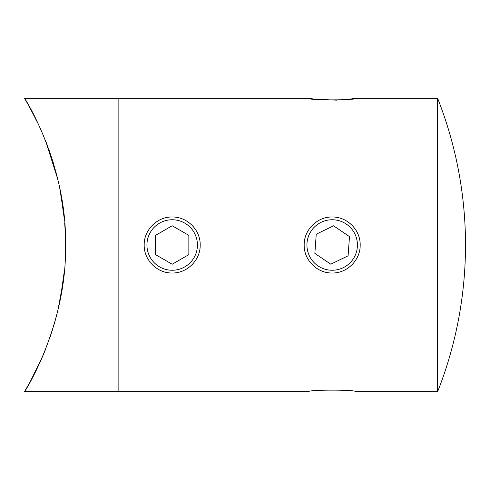 <?xml version="1.0" encoding="UTF-8"?>
<svg xmlns="http://www.w3.org/2000/svg" width="490" height="490" viewBox="0 0 490 490"><rect width="100%" height="100%" fill="white"/><g stroke="black" fill="none" stroke-linecap="round" stroke-linejoin="round"><path stroke-width="0.73" d="M46.189 142.247L52.987 161.749M57.348 177.496L58.016 180.289M59.694 187.897L63.48 211.049M64.68 223.146L65.145 230.343M65.525 244.308L65.237 257.716M63.008 282.638L58.028 309.662M52.681 329.243L49.815 337.929M40.345 361.614L43.855 353.535M437.644 391.657A399.975 399.975 0 0 0 437.644 98.343L437.644 391.657L355.507 391.657C356.947 389.63 307.395 389.63 308.841 391.657L118.856 391.657L118.856 98.343L24.5 98.343C24.604 97.62 67.136 164.946 65.525 244.847C67.173 325.127 24.598 392.374 24.5 391.657L29.97 382.243L42.82 355.991M349.395 99.188L355.507 98.343C356.959 100.364 307.432 100.377 308.841 98.343L118.856 98.343L118.856 391.657L24.5 391.657M43.224 355.048L45.742 348.892M61.912 290.055L64.031 274.051M65.525 244.963L65.25 232.468M63.963 215.3L59.829 188.552M53.373 163.023L48.669 148.844M38.79 125.005L28.598 105.319L24.5 98.343M50.813 335.007L52.828 328.766M54.2 324.215L57.085 313.563M60.625 297.406L64.294 271.331M65.525 245.551L65.366 235.506M64.368 219.446L60.705 193.029M57.71 178.991L45.478 140.459M308.841 98.343L315.493 99.256M315.829 99.292L336.746 100.138M332.177 272.997C317.171 273.353 303.831 259.988 304.18 245.012C303.825 229.994 317.171 216.654 332.177 217.003C347.165 216.66 360.518 229.975 360.175 244.988C360.524 259.976 347.226 273.34 332.177 272.997M172.186 272.997C157.18 273.353 143.84 259.988 144.189 245.012C143.833 229.994 157.18 216.654 172.186 217.003C187.174 216.66 200.532 229.975 200.183 244.988C200.532 259.976 187.241 273.34 172.186 272.997M437.644 98.343L355.507 98.343M197.433 245A25.247 25.247 0 0 0 172.186 219.753A25.247 25.247 0 0 0 146.939 245A25.247 25.247 0 0 0 172.186 270.247A25.247 25.247 0 0 0 197.433 245M155.52 254.622L172.186 264.245L188.852 254.622L188.852 235.378L172.186 225.755L155.52 235.378L155.52 254.622M357.357 246.825A25.247 25.247 0 0 0 334.002 219.82A25.247 25.247 0 0 0 306.991 243.175A25.247 25.247 0 0 0 330.352 270.18A25.247 25.247 0 0 0 357.357 246.825M314.856 253.391L330.781 264.196L348.102 255.805L349.493 236.609L333.568 225.804L316.246 234.196L314.856 253.391"/></g></svg>
